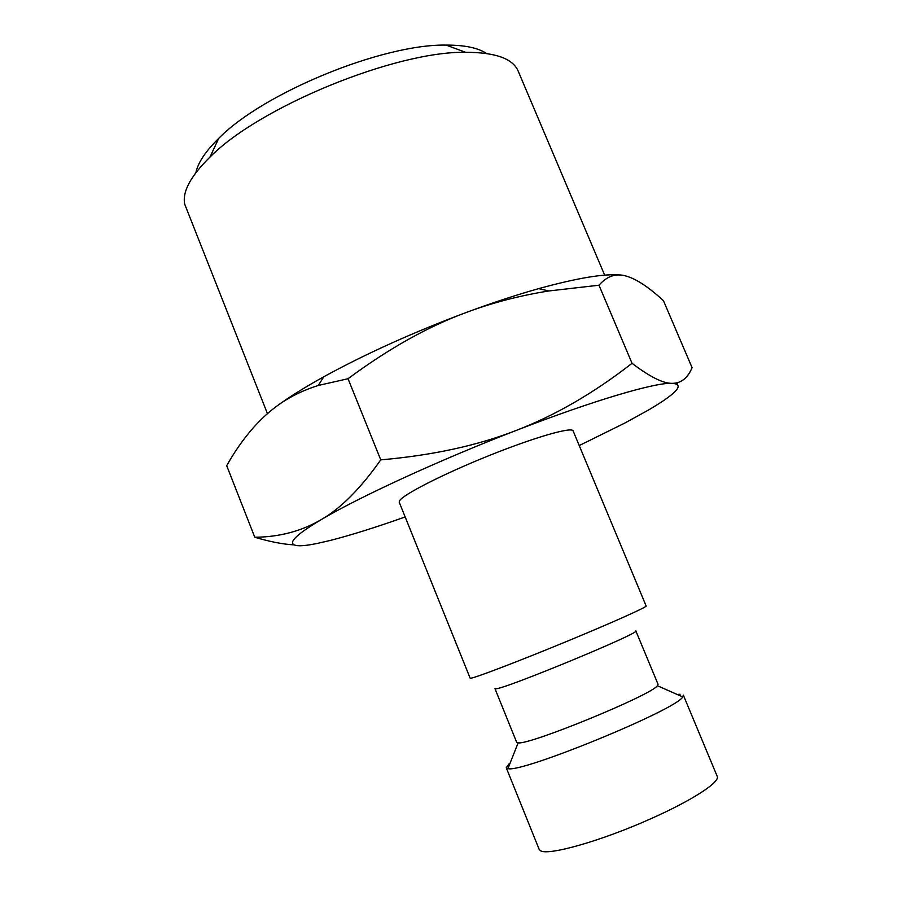<?xml version="1.0" encoding="UTF-8"?>
<svg xmlns="http://www.w3.org/2000/svg" width="902" height="902" viewBox="0 0 902 902"><rect width="100%" height="100%" fill="white"/><g stroke="black" fill="none" stroke-linecap="round" stroke-linejoin="round"><path stroke-width="1.35" d="M470.145 678.169L470.844 678.214C475.67 677.661 518.086 661.482 564.494 642.348C610.925 623.226 647.298 606.933 646.148 605.986L573.108 430.908C572.026 426.522 533.961 437.47 487.993 456.029C442.036 474.542 402.021 495.108 399.406 501.027L399.225 502.222L470.145 678.169M657.389 685.734C651.481 695.081 528.899 745.356 518.143 742.842L516.677 742.323L494.972 688.666L495.694 688.801C503.023 689.816 642.506 632.155 635.842 630.893L658.065 684.336L657.389 685.734L682.724 696.908L683.333 695.126L717.191 776.295C720.54 781.887 691.958 800.615 650.139 819.05C600.608 841.25 547.052 856.201 540.343 850.597L539.148 849.323L506.259 767.749L507.95 768.583C520.544 773.634 677.289 709.344 682.724 696.908M680.063 694.247L677.255 694.506M509.044 763.904L506.259 767.749M405.167 516.959C375.751 527.366 350.81 535.19 330.357 540.422L317.256 543.444C301.189 546.747 292.936 546.511 292.485 542.745C292.428 538.798 301.945 531.12 321.033 519.732C358.41 497.397 439.612 459.964 516.451 430.333C593.651 400.375 655.28 382.358 671.889 383.339C680.435 383.801 680.221 387.668 671.257 394.952C666.127 399.101 658.697 404.04 648.966 409.756L625.142 422.903L579.219 445.565M676.511 384.128L678.124 382.527M254.77 537.242L226.695 465.669C241.127 440.153 257.589 420.479 276.102 406.633C288.257 397.545 302.317 390.487 318.271 385.47L348.037 378.716C388.976 348.364 428.8 326.107 467.54 311.979C493.225 302.508 520.33 295.506 548.856 290.963L598.984 285.212C607.069 276.012 616.156 272.968 626.27 276.102C636.406 279 648.809 287.208 663.455 300.693L692.082 367.678C687.651 378.242 680.931 383.463 671.889 383.339C663.083 383.451 649.801 376.777 632.043 363.314C593.899 392.99 555.373 415.326 516.451 430.333C477.71 445.52 432.475 455.363 380.745 459.862C360.484 488.658 340.584 508.615 321.033 519.732C301.369 531.222 279.282 537.062 254.77 537.242C269.935 541.741 283.002 544.278 293.984 544.876M267.443 413.623L184.752 204.314C182.103 191.979 190.502 176.24 209.952 157.117C259.235 106.921 395.223 51.143 465.556 52.293C495.333 52.327 512.866 58.596 518.165 71.089L604.667 275.155M195.881 172.654C197.966 162.687 205.577 151.265 218.712 138.389C263.046 92.917 382.673 43.86 446.163 45.1C464.564 45.044 478.004 47.829 486.494 53.466M276.102 406.633C288.234 397.624 304.143 387.657 323.829 376.743C366.02 353.618 413.917 332.037 467.54 311.979C493.067 302.565 516.778 294.785 538.686 288.629C577.133 278.041 604.295 273.509 620.181 275.042M380.745 459.862L348.037 378.716M632.043 363.314L598.984 285.212M218.712 138.389L209.952 157.117M446.163 45.1L465.556 52.293M323.829 376.743L318.271 385.47M538.686 288.629L548.856 290.963M518.143 742.842L507.95 768.583"/></g></svg>

